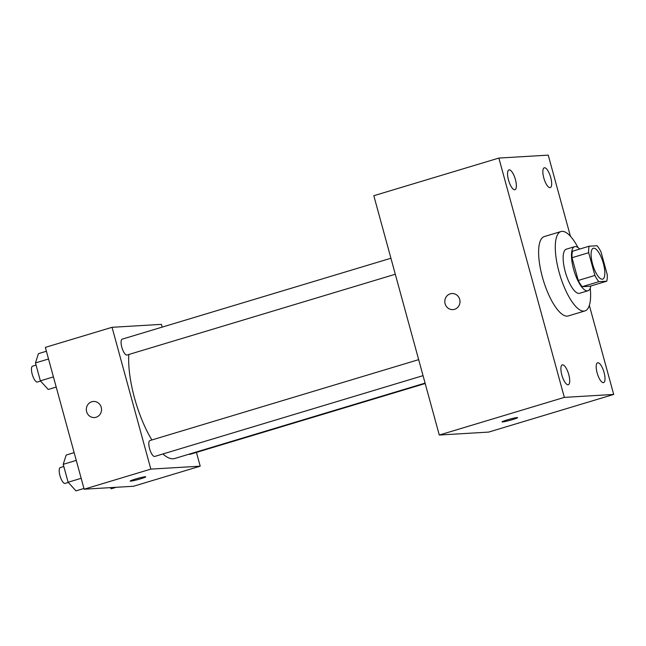 <?xml version="1.0" encoding="UTF-8"?>
<svg xmlns="http://www.w3.org/2000/svg" width="646" height="646" viewBox="0 0 646 646"><rect width="100%" height="100%" fill="white"/><g stroke="black" fill="none" stroke-linecap="round" stroke-linejoin="round"><path stroke-width="0.97" d="M602.209 279.217A16.126 5.281 -106.8 0 1 592.737 264.626A16.126 5.281 -106.8 0 1 593.319 248.266A16.126 5.281 -106.8 0 1 603.017 262.179A16.126 5.281 -106.8 0 1 602.613 279.145A16.126 5.281 -106.8 0 1 602.209 279.217M607.248 274.703L601.022 251.964A21.891 7.171 -106.8 0 0 597.074 245.738L589.16 246.215A21.891 7.171 -106.8 0 0 588.684 252.699L594.901 275.438A21.891 7.171 -106.8 0 0 598.858 281.664L606.772 281.196A21.891 7.171 -106.8 0 0 607.248 274.703M588.684 252.699L572.009 257.722L578.235 280.461L594.901 275.438M598.858 281.664L582.183 286.687L590.097 286.218L606.772 281.196M582.183 286.687A21.891 7.171 -106.8 0 1 578.235 280.461M572.009 257.722A21.891 7.171 -106.8 0 1 572.485 251.229L589.16 246.215M579.68 249.065A23.038 7.542 73.2 0 0 574.649 246.667A23.038 7.542 73.2 0 0 573.575 269.18A23.038 7.542 73.2 0 0 587.933 290.781A23.038 7.542 73.2 0 0 590.799 286.008M587.933 290.781L579.599 293.292A23.038 7.542 -106.8 0 1 579.018 293.397A23.038 7.542 -106.8 0 1 565.242 271.691A23.038 7.542 -106.8 0 1 566.316 249.178L574.649 246.667M590.234 288.156A41.465 13.574 -106.8 0 1 584.913 310.936A41.465 13.574 -106.8 0 1 583.863 311.122A41.465 13.574 -106.8 0 1 559.501 273.605A41.465 13.574 -106.8 0 1 561.003 231.534A41.465 13.574 -106.8 0 1 578.025 247.588M584.913 310.936L568.238 315.959A41.465 13.574 -106.8 0 1 567.196 316.144A41.465 13.574 -106.8 0 1 542.834 278.628A41.465 13.574 -106.8 0 1 544.328 236.549L561.003 231.534M550.723 177.497A10.36 3.392 -106.8 0 1 550.247 187.623A10.36 3.392 -106.8 0 1 544.013 178.684A10.36 3.392 -106.8 0 1 544.271 167.79A10.36 3.392 -106.8 0 1 550.723 177.497M604.075 372.5A10.36 3.392 -106.8 0 1 603.59 382.618A10.36 3.392 -106.8 0 1 597.356 373.679A10.36 3.392 -106.8 0 1 597.615 362.786A10.36 3.392 -106.8 0 1 604.075 372.5M568.771 374.599A10.36 3.392 -106.8 0 1 568.294 384.725A10.36 3.392 -106.8 0 1 562.06 375.786A10.36 3.392 -106.8 0 1 562.319 364.885A10.36 3.392 -106.8 0 1 568.771 374.599M515.427 179.596A10.36 3.392 -106.8 0 1 514.943 189.722A10.36 3.392 -106.8 0 1 508.717 180.783A10.36 3.392 -106.8 0 1 508.975 169.89A10.36 3.392 -106.8 0 1 515.427 179.596M570.426 236.25L548.228 155.129L498.865 158.068L564.338 397.387L613.7 394.44L589.338 305.388M498.865 158.068L373.816 195.714L439.288 435.033L488.651 432.093L613.7 394.44M439.288 435.033L564.338 397.387M450.278 293.817A8.059 7.599 -93.4 0 0 444.916 302.901A8.059 7.599 -93.4 0 0 452.878 309.62A8.059 7.599 -93.4 0 0 459.984 301.117A8.059 7.599 -93.4 0 0 451.925 293.526A8.059 7.599 -93.4 0 0 450.278 293.817M451.925 293.526A8.059 7.599 -93.4 0 0 450.286 293.817A8.059 7.599 -93.4 0 0 444.924 302.901A8.059 7.599 -93.4 0 0 452.878 309.62M517.591 417.631A8.059 0.589 -15.3 0 1 511.244 419.965A8.059 0.589 -15.3 0 1 502.523 421.951A8.059 0.589 -15.3 0 1 502.047 421.886A8.059 0.589 -15.3 0 1 509.662 419.189A8.059 0.589 -15.3 0 1 517.599 417.631A8.059 0.589 -15.3 0 1 511.269 419.965A8.059 0.589 -15.3 0 1 502.523 421.959A8.059 0.589 -15.3 0 1 502.039 421.886M425.084 383.118L174.719 458.498A64.495 21.116 -106.8 0 1 173.104 458.781A64.495 21.116 -106.8 0 1 162.889 453.977M151.891 439.966A64.495 21.116 -106.8 0 1 128.804 354.484M189.092 454.17A8.293 2.713 73.2 0 0 190.037 454.332L425.197 383.522M395.295 274.251L126.996 355.034A8.293 2.713 -106.8 0 1 126.794 355.066A8.293 2.713 -106.8 0 1 121.916 347.564A8.293 2.713 -106.8 0 1 122.215 339.15L390.919 258.247M423.041 375.649L154.741 456.431A8.293 2.713 -106.8 0 1 154.531 456.464A8.293 2.713 -106.8 0 1 149.654 448.962A8.293 2.713 -106.8 0 1 149.961 440.548L418.665 359.644M162.17 327.118L161.411 324.357L112.049 327.304L150.841 469.117L200.212 466.178L196.441 452.402M150.841 469.117L84.15 489.2L45.349 347.378L112.049 327.304M96.052 417.259A8.059 7.599 86.6 0 1 94.405 417.55A8.059 7.599 86.6 0 1 86.346 409.96A8.059 7.599 86.6 0 1 93.452 401.457A8.059 7.599 86.6 0 1 101.414 408.175A8.059 7.599 86.6 0 1 96.052 417.259M84.15 489.2L133.512 486.26L200.212 466.178M130.718 481.141A8.059 0.589 -15.3 0 1 130.234 481.068A8.059 0.589 -15.3 0 1 137.856 478.371A8.059 0.589 -15.3 0 1 145.786 476.813A8.059 0.589 -15.3 0 1 139.455 479.146A8.059 0.589 -15.3 0 1 130.718 481.141M145.786 476.813A8.059 0.589 -15.3 0 1 139.431 479.146A8.059 0.589 -15.3 0 1 130.71 481.133A8.059 0.589 -15.3 0 1 130.234 481.068M94.413 417.55A8.059 7.599 86.6 0 1 86.346 409.96A8.059 7.599 86.6 0 1 93.452 401.457M110.24 487.641L111.265 488.772L116.183 487.294M74.153 452.652L66.167 455.05L63.219 464.329L68.121 482.239L75.97 490.871L83.948 488.473M63.219 464.329L76.268 460.396M68.121 482.239L81.17 478.306M68.314 482.457L65.117 483.41A8.293 2.713 -106.8 0 1 64.915 483.45A8.293 2.713 -106.8 0 1 60.038 475.949A8.293 2.713 -106.8 0 1 60.336 467.534L63.809 466.485M46.407 351.246L38.429 353.653L35.473 362.931L40.375 380.841L48.224 389.473L56.21 387.067M35.473 362.931L48.531 358.998M40.375 380.841L53.432 376.909M40.569 381.051L37.379 382.012A8.293 2.713 -106.8 0 1 37.169 382.052A8.293 2.713 -106.8 0 1 32.3 374.551A8.293 2.713 -106.8 0 1 32.599 366.137L36.071 365.087"/></g></svg>
